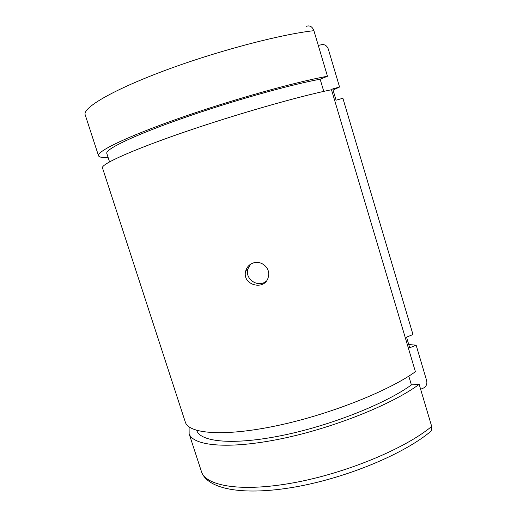 <?xml version="1.0" encoding="UTF-8"?>
<svg xmlns="http://www.w3.org/2000/svg" width="517" height="517" viewBox="0 0 517 517"><rect width="100%" height="100%" fill="white"/><g stroke="black" fill="none" stroke-linecap="round" stroke-linejoin="round"><path stroke-width="0.78" d="M318.304 45.464L322.291 44.52C325.187 44.559 327.19 46.078 328.301 49.076L339.553 87.018L332.715 88.924L336.069 100.195L342.887 98.256L412.98 334.538L406.543 337.123L409.716 347.779L416.133 345.162L426.667 380.667C427.333 384.028 426.273 386.483 423.488 388.041L420.631 389.262M323.771 91.386L320.139 79.204L327.468 76.251L313.903 30.677C312.313 26.632 309.812 25.178 306.394 26.296M185.416 422.402L102.437 167.754C101.377 164.07 131.783 150.189 183.748 132.294C235.597 114.431 298.994 96.298 331.481 89.732L415.409 371.723C387.892 391.414 328.502 414.918 276.356 425.808C224.107 436.775 189.3 433.834 185.416 422.402L185.138 421.549M408.779 376.13L411.403 384.906C385.385 403.855 330.253 425.756 281.862 435.527C233.387 445.363 200.732 442.009 196.874 430.7L196.764 430.39M429.265 432.613L431.314 430.926L431.695 426.435L419.164 384.338L411.403 384.906M250.538 264.258L247.863 269.014C244.567 279.199 258.455 288.324 266.274 281.086M419.164 384.338C391.86 404.598 332.651 428.328 280.492 438.92C228.236 449.583 193.235 445.919 189.138 433.828L189.093 426.9M408.753 344.548L416.133 345.162M327.468 76.251C294.742 82.164 231.144 100.027 179.315 118.238C127.369 136.475 97.183 151.184 98.482 155.617C98.883 157.181 102.082 157.763 108.085 157.375M333.064 90.087L339.553 87.018M320.139 79.204C289.081 84.93 229.975 101.61 181.932 118.509C133.78 135.428 105.584 149.142 106.76 153.297L106.857 153.607M253.479 262.907C261.518 260.161 270.553 268.161 268.426 276.459C265.66 291.666 241.29 285.281 245.775 270.759C246.964 266.837 249.53 264.219 253.479 262.907M313.903 30.677C280.343 34.374 216.087 51.325 164.322 70.713C112.435 90.113 82.991 107.659 85.118 114.606L85.286 115.123M431.695 426.435C405.108 448.575 346.48 473.068 294.289 482.658C242.008 492.333 206.38 486.251 201.572 471.982L201.223 470.922M431.314 430.926C404.494 453.823 347.101 477.727 295.782 486.872C244.625 495.939 208.086 489.838 201.572 471.982L189.138 433.828M98.482 155.617L85.118 114.606M109.546 161.873L106.76 153.297M245.775 270.759L247.863 269.014"/></g></svg>
